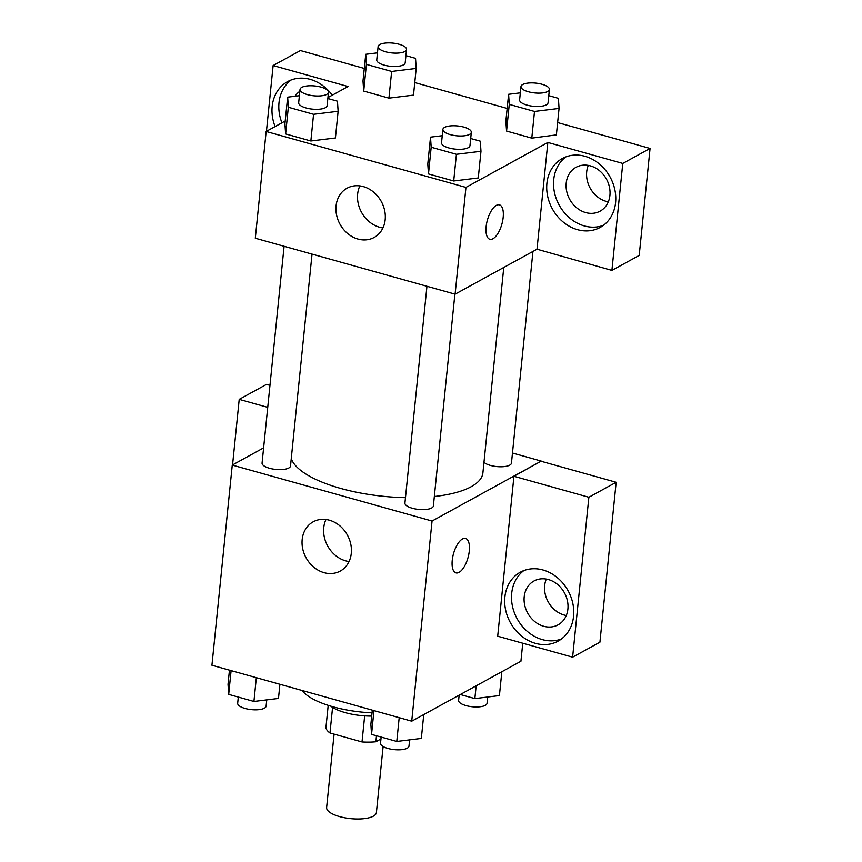<?xml version="1.0" encoding="UTF-8"?>
<svg xmlns="http://www.w3.org/2000/svg" width="862" height="862" viewBox="0 0 862 862"><rect width="100%" height="100%" fill="white"/><g stroke="black" fill="none" stroke-linecap="round" stroke-linejoin="round"><path stroke-width="1.29" d="M334.09 734.122L326.633 807.511A25.02 8.652 5.8 0 0 344.94 817.822A25.02 8.652 5.8 0 0 373.375 816.152A25.02 8.652 5.8 0 0 376.403 812.564L383.116 746.524M364.669 715.869L362.018 741.945L329.984 732.98A33.963 11.745 5.8 0 1 325.922 727.787L328.207 705.353M380.961 738.971L375.875 741.762A33.963 11.745 5.8 0 1 362.018 741.945M376.478 735.771L375.875 741.762M371.705 716.085A35.741 12.359 -174.2 0 1 330.739 706.14M332.581 707.411L329.984 732.98M302.088 690.484A64.327 22.24 5.8 0 0 372.039 712.831M522.749 643.214L520.917 661.251L411.724 721.182L211.944 665.248L232.277 465.081L263.621 447.874M232.568 464.92L239.227 399.365L267.737 407.349M239.227 399.365L266.53 384.377L269.978 385.346M324.08 572.67A28.112 23.576 61.2 0 1 302.724 548.803A28.112 23.576 61.2 0 1 313.218 521.79A28.112 23.576 61.2 0 1 347.408 535.087A28.112 23.576 61.2 0 1 340.264 571.064A28.112 23.576 61.2 0 1 324.08 572.67M512.47 453.024L541.25 461.084L432.056 521.025L411.724 721.182M432.056 521.025L232.277 465.081M325.987 519.495A28.112 23.576 -118.8 0 0 345.64 560.828A28.112 23.576 -118.8 0 0 349.067 561.528M455.933 572.874A17.865 7.521 105.6 0 0 469.284 550.98A17.865 7.521 -74.4 0 1 455.944 572.874A17.865 7.521 -74.4 0 1 453.52 553.641A17.865 7.521 -74.4 0 1 465.577 538.459A17.865 7.521 -74.4 0 1 469.294 550.98A17.865 7.521 105.6 0 0 465.577 538.459M513.935 476.277L497.686 636.199L572.605 657.178L588.854 497.255L513.935 476.277L541.25 461.084M535.485 643.354A39.307 32.971 61.2 0 1 505.628 609.973A39.307 32.971 61.2 0 1 520.303 572.196A39.307 32.971 61.2 0 1 568.112 590.793A39.307 32.971 61.2 0 1 558.134 641.112A39.307 32.971 61.2 0 1 535.485 643.354M523.848 570.558A39.307 32.971 -118.8 0 0 512.987 608.453A39.307 32.971 -118.8 0 0 542.317 639.604A39.307 32.971 -118.8 0 0 561.41 639.001M524.193 596.784A25.02 20.979 61.2 0 1 533.998 580.977A25.02 20.979 61.2 0 1 557.52 584.414A25.02 20.979 61.2 0 1 567.886 609.025A25.02 20.979 61.2 0 1 558.08 624.831A25.02 20.979 61.2 0 1 534.559 621.405A25.02 20.979 61.2 0 1 524.193 596.784M566.28 615.511A25.02 20.979 61.2 0 1 546.282 579.07M588.854 497.255L616.147 482.267L541.228 461.299M572.605 657.178L599.909 642.19L616.147 482.267M426.949 286.281L404.924 503.063A14.298 4.946 5.8 0 0 418.652 509.42A14.298 4.946 5.8 0 0 433.37 505.951L454.888 294.104M483.97 462.28A14.298 4.946 5.8 0 0 496.318 466.525A14.298 4.946 5.8 0 0 509.711 465.146A14.298 4.946 5.8 0 0 511.446 463.099L532.942 251.435M284.104 246.284L262.08 463.066A14.298 4.946 5.8 0 0 272.543 468.96A14.298 4.946 5.8 0 0 288.792 468.012A14.298 4.946 5.8 0 0 290.526 465.954L312.044 254.107M291.27 458.595A96.63 33.402 5.8 0 0 405.474 497.665M434.329 496.501A96.63 33.402 5.8 0 0 471.169 486.718A96.63 33.402 5.8 0 0 482.903 472.85L503.764 267.457M536.994 249.215L611.891 270.399L622.763 163.435L547.844 142.456L536.994 249.215L455.104 294.168L255.314 238.224L266.164 131.477L285.247 121.003M588.293 165.396A25.02 20.979 -118.8 0 0 608.292 201.837M611.891 270.399L639.195 255.421L650.056 148.447L557.617 122.566M507.147 108.44L414.773 82.569M364.303 68.443L300.439 50.556L273.135 65.544L348.054 86.523L327.948 97.557M294.976 96.253A25.02 20.979 61.2 0 1 299.847 91.297M291.162 79.972A39.307 32.971 -118.8 0 0 281.939 122.813M275.107 126.563A39.307 32.971 61.2 0 1 287.617 81.61A39.307 32.971 61.2 0 1 332.258 95.197M609.908 195.351A25.02 20.979 61.2 0 1 600.092 211.158A25.02 20.979 61.2 0 1 569.663 199.327A25.02 20.979 61.2 0 1 576.021 167.303A25.02 20.979 61.2 0 1 599.543 170.741A25.02 20.979 61.2 0 1 609.908 195.351M565.86 156.884A39.307 32.971 -118.8 0 0 555.009 194.78A39.307 32.971 -118.8 0 0 584.328 225.93A39.307 32.971 -118.8 0 0 603.432 225.327M577.508 229.68A39.307 32.971 61.2 0 1 547.65 196.299A39.307 32.971 61.2 0 1 562.315 158.522A39.307 32.971 61.2 0 1 610.134 177.119A39.307 32.971 61.2 0 1 600.146 227.439A39.307 32.971 61.2 0 1 577.508 229.68M622.763 163.435L650.056 148.447M266.455 131.315L273.135 65.544M405.927 55.642L415.538 58.336L416.206 68.421L413.491 95.111L388.934 98.139L363.71 91.07L362.999 80.985L365.747 54.295L377.47 52.851M327.851 98.505L337.462 101.188L338.13 111.284L335.426 137.974L310.859 140.991L285.634 133.933L284.923 123.837L287.671 97.147L299.394 95.704M470.695 138.502L480.306 141.185L480.974 151.281L478.27 177.96L453.703 180.988L428.479 173.919L427.767 163.834M556.367 134.892L531.779 138.135L506.554 131.067L505.843 120.982M547.844 142.456L465.943 187.41L266.164 131.477M336.072 205.943A28.112 23.576 61.2 0 1 347.106 188.185A28.112 23.576 61.2 0 1 381.295 201.482A28.112 23.576 61.2 0 1 374.151 237.459A28.112 23.576 61.2 0 1 347.731 233.602A28.112 23.576 61.2 0 1 336.072 205.943M465.943 187.41L455.104 294.168M359.874 185.88A28.112 23.576 -118.8 0 0 357.644 194.112A28.112 23.576 -118.8 0 0 382.954 227.924M489.821 239.259A17.865 7.521 105.6 0 0 503.171 217.375A17.865 7.521 -74.4 0 1 489.832 239.27A17.865 7.521 -74.4 0 1 487.407 220.036A17.865 7.521 -74.4 0 1 499.464 204.854A17.865 7.521 -74.4 0 1 503.182 217.375A17.865 7.521 105.6 0 0 499.454 204.854M480.974 151.281L456.418 154.298L431.183 147.23L430.515 137.144L442.238 135.7M442.885 129.419L441.527 142.769A14.298 4.946 5.8 0 0 451.979 148.663A14.298 4.946 5.8 0 0 468.228 147.704A14.298 4.946 5.8 0 0 469.962 145.656L471.32 132.306A14.298 4.946 5.8 0 0 457.603 125.949A14.298 4.946 5.8 0 0 442.885 129.419A14.298 4.946 5.8 0 0 453.337 135.323A14.298 4.946 5.8 0 0 469.585 134.364A14.298 4.946 5.8 0 0 471.32 132.306M430.515 137.144L427.8 163.834L428.479 173.919L453.703 180.988L456.418 154.298M431.183 147.23L428.479 173.919M338.13 111.284L313.574 114.301L288.339 107.244L287.671 97.147M300.03 89.432L298.683 102.772A14.298 4.946 5.8 0 0 309.135 108.666A14.298 4.946 5.8 0 0 325.383 107.707A14.298 4.946 5.8 0 0 327.118 105.66L328.476 92.32A14.298 4.946 5.8 0 0 314.759 85.952A14.298 4.946 5.8 0 0 300.03 89.432A14.298 4.946 5.8 0 0 310.492 95.326A14.298 4.946 5.8 0 0 326.741 94.367A14.298 4.946 5.8 0 0 328.476 92.32M313.574 114.301L310.859 140.991L285.634 133.933L284.956 123.837M288.339 107.244L285.634 133.933M548.771 95.639L558.382 98.333L559.05 108.418L534.494 111.446L509.259 104.377L508.591 94.292L520.314 92.848M520.96 86.566L519.603 99.906A14.298 4.946 5.8 0 0 530.055 105.81A14.298 4.946 5.8 0 0 546.303 104.852A14.298 4.946 5.8 0 0 548.038 102.804L549.396 89.454A14.298 4.946 5.8 0 0 535.679 83.097A14.298 4.946 5.8 0 0 520.96 86.566A14.298 4.946 5.8 0 0 531.412 92.46A14.298 4.946 5.8 0 0 547.661 91.512A14.298 4.946 5.8 0 0 549.396 89.454M508.591 94.292L505.875 120.982L506.554 131.067L531.779 138.135L534.494 111.446M559.05 108.418L556.346 135.108M509.259 104.377L506.554 131.067M416.206 68.421L391.65 71.449L366.415 64.381L365.747 54.295M378.106 46.57L376.759 59.92A14.298 4.946 5.8 0 0 387.21 65.814A14.298 4.946 5.8 0 0 403.459 64.855A14.298 4.946 5.8 0 0 405.194 62.807L406.552 49.457A14.298 4.946 5.8 0 0 392.835 43.1A14.298 4.946 5.8 0 0 378.106 46.57A14.298 4.946 5.8 0 0 388.568 52.463A14.298 4.946 5.8 0 0 404.817 51.515A14.298 4.946 5.8 0 0 406.552 49.457M391.65 71.449L388.934 98.139L363.71 91.07L363.031 80.985M366.415 64.381L363.71 91.07M423.759 714.576L421.335 738.422L396.779 741.449L371.544 734.381L370.875 724.295L372.309 710.148M399.192 717.68L396.779 741.449M373.957 710.611L371.544 734.381M381.155 737.075L380.53 743.259A14.298 4.946 5.8 0 0 390.982 749.153A14.298 4.946 5.8 0 0 407.241 748.205A14.298 4.946 5.8 0 0 408.976 746.147L409.612 739.865M279.924 684.288L278.491 698.435L253.934 701.452L228.699 694.384L228.031 684.299L229.464 670.151M256.348 677.683L253.934 701.452M231.113 670.614L228.699 694.384M238.311 697.078L237.686 703.263A14.298 4.946 5.8 0 0 248.137 709.157A14.298 4.946 5.8 0 0 264.386 708.208A14.298 4.946 5.8 0 0 266.121 706.15L266.767 699.879M501.835 671.724L499.41 695.569L474.854 698.597L460.308 694.524M476.147 685.818L474.854 698.597M459.134 695.16L458.606 700.407A14.298 4.946 5.8 0 0 469.057 706.301A14.298 4.946 5.8 0 0 485.306 705.342A14.298 4.946 5.8 0 0 487.041 703.295L487.687 697.013"/></g></svg>
